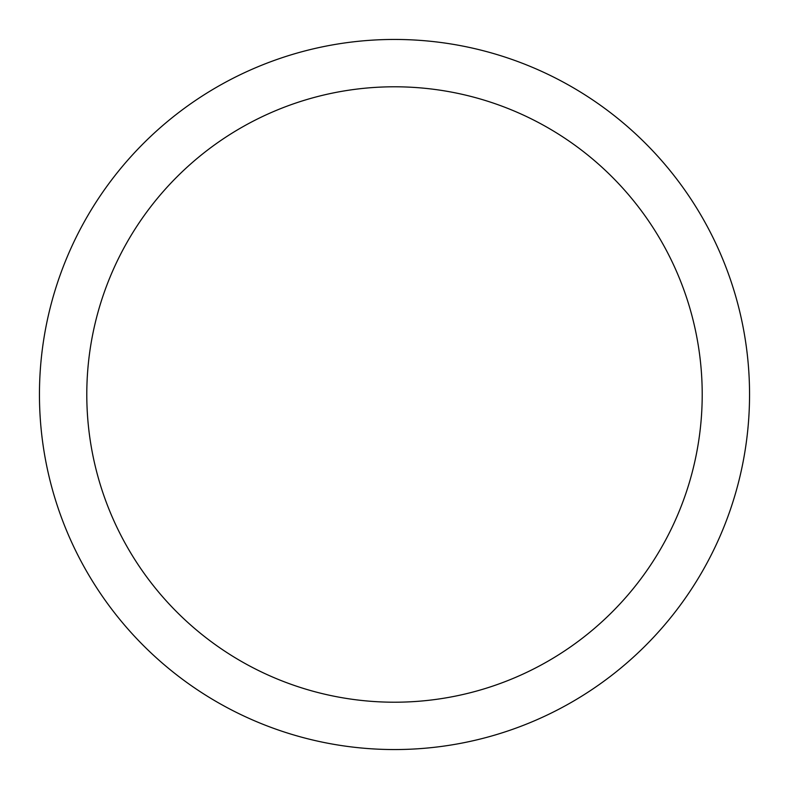<?xml version="1.0" encoding="UTF-8"?>
<svg xmlns="http://www.w3.org/2000/svg" width="789" height="789" viewBox="0 0 789 789"><rect width="100%" height="100%" fill="white"/><g stroke="black" fill="none" stroke-linecap="round" stroke-linejoin="round"><path stroke-width="1.18" d="M39.45 394.5A355.05 355.05 0 0 0 394.5 749.55A355.05 355.05 0 0 0 749.55 394.5A355.05 355.05 0 0 0 394.5 39.45A355.05 355.05 0 0 0 39.45 394.5M702.21 394.5A307.71 307.71 0 0 1 394.5 702.21A307.71 307.71 0 0 1 86.79 394.5A307.71 307.71 0 0 1 394.5 86.79A307.71 307.71 0 0 1 702.21 394.5"/></g></svg>

